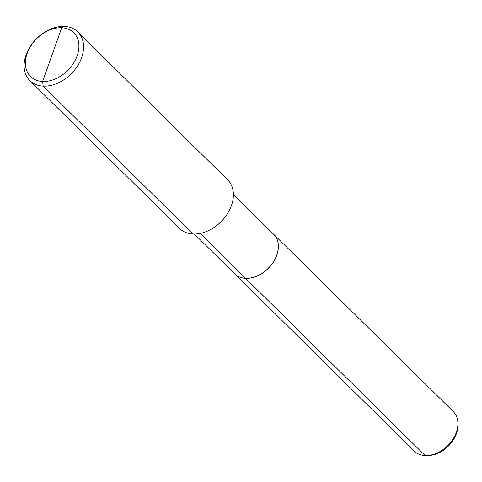 <?xml version="1.0" encoding="UTF-8"?>
<svg xmlns="http://www.w3.org/2000/svg" width="482" height="482" viewBox="0 0 482 482"><rect width="100%" height="100%" fill="white"/><g stroke="black" fill="none" stroke-linecap="round" stroke-linejoin="round"><path stroke-width="0.72" d="M179.653 228.498A34.174 24.666 -45.4 0 0 193.041 234.011A34.174 24.666 134.6 0 0 227.293 213.912A34.174 24.666 134.6 0 0 227.667 179.858A34.174 24.666 134.6 0 1 227.293 213.912A34.174 24.666 134.6 0 1 193.041 234.011A34.174 24.666 -45.4 0 1 179.653 228.498L29.83 80.602A34.174 24.666 -45.4 0 0 43.217 86.115A34.174 24.666 -45.4 0 0 77.475 66.016A34.174 24.666 -45.4 0 0 77.849 31.963A34.174 24.666 -45.4 0 0 64.461 26.45A34.174 24.666 -45.4 0 0 30.203 46.549A34.174 24.666 -45.4 0 0 29.83 80.602A34.174 24.666 -45.4 0 0 43.217 86.115A34.174 24.666 -45.4 0 0 77.475 66.016A34.174 24.666 -45.4 0 0 77.849 31.963A34.174 24.666 -45.4 0 0 64.461 26.45A34.174 24.666 -45.4 0 0 30.203 46.549A34.174 24.666 -45.4 0 0 29.83 80.602L179.653 228.498M234.656 273.788A27.769 20.039 -45.4 0 0 245.531 278.271A27.769 20.039 -45.4 0 0 273.366 261.937A27.769 20.039 -45.4 0 0 273.668 234.27L233.402 194.517L273.668 234.27A27.769 20.039 -45.4 0 1 273.366 261.937A27.769 20.039 -45.4 0 1 245.531 278.271A27.769 20.039 -45.4 0 1 234.656 273.788L194.385 234.041L234.656 273.788M414.231 451.056A27.769 20.039 -45.4 0 0 425.106 455.532A27.769 20.039 -45.4 0 0 426.751 455.55A27.769 20.039 -45.4 0 0 457.9 423.991A27.769 20.039 -45.4 0 0 453.243 411.532L273.752 234.354A27.769 20.039 -45.4 0 0 273.71 234.312A27.769 20.039 -45.4 0 1 273.752 234.354A27.769 20.039 -45.4 0 1 273.451 262.021A27.769 20.039 -45.4 0 1 245.615 278.349A27.769 20.039 -45.4 0 0 273.451 262.021A27.769 20.039 -45.4 0 0 273.752 234.354L453.243 411.532A27.769 20.039 -45.4 0 1 457.9 423.991A27.769 20.039 -45.4 0 1 426.751 455.55A27.769 20.039 -45.4 0 1 425.106 455.532A27.769 20.039 -45.4 0 1 414.231 451.056L234.74 273.872A27.769 20.039 -45.4 0 0 245.615 278.349L425.106 455.532L245.615 278.349A27.769 20.039 -45.4 0 1 234.74 273.872A27.769 20.039 -45.4 0 1 234.698 273.83A27.769 20.039 -45.4 0 0 234.74 273.872L414.231 451.056M52.158 54.623L42.597 81.47A30.758 22.202 -45.4 0 0 77.156 55.828A30.758 22.202 -45.4 0 0 61.72 27.769A30.758 22.202 -45.4 0 0 27.155 53.418A30.758 22.202 -45.4 0 0 42.597 81.47A30.758 22.202 -45.4 0 0 77.156 55.828A30.758 22.202 -45.4 0 0 61.72 27.769A30.758 22.202 -45.4 0 0 27.155 53.418A30.758 22.202 -45.4 0 0 42.597 81.47L43.217 86.115L193.041 234.011L43.217 86.115L42.597 81.47L61.72 27.769L64.461 26.45M457.87 425.793A26.136 18.864 134.6 0 1 428.546 455.496L426.751 455.55L428.546 455.496A26.136 18.864 134.6 0 0 457.87 425.793L457.9 423.991L457.87 425.793M200.12 233.439L245.531 278.271L200.12 233.439M227.667 179.858L77.849 31.963L227.667 179.858"/></g></svg>

